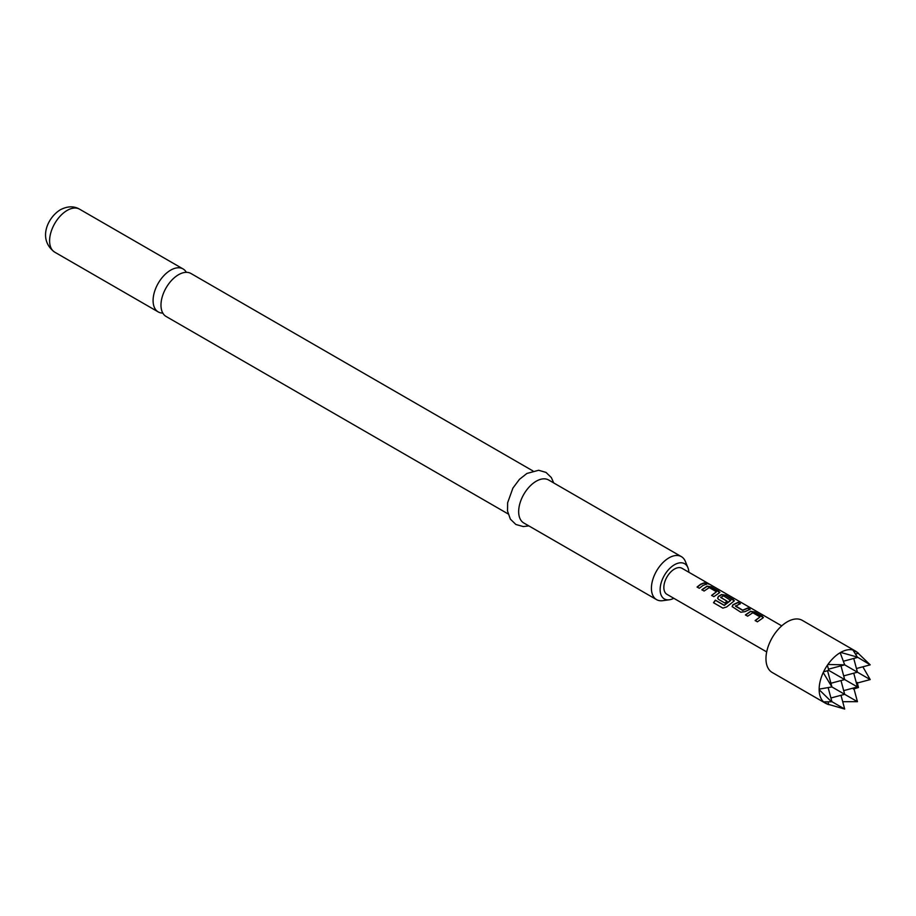 <?xml version="1.0" encoding="UTF-8"?>
<svg xmlns="http://www.w3.org/2000/svg" width="916" height="916" viewBox="0 0 916 916"><rect width="100%" height="100%" fill="white"/><g stroke="black" fill="none" stroke-linecap="round" stroke-linejoin="round"><path stroke-width="1.37" d="M706.431 583.652C705.48 582.645 706.236 582.794 708.709 584.087L706.522 583.378C705.595 582.381 706.362 582.53 708.847 583.824L709.476 584.293M508.105 513.922L166.117 316.478A24.824 14.324 -60 0 1 162.315 296.589A24.824 14.324 -60 0 1 178.528 274.72A24.824 14.324 -60 0 1 190.94 273.483L532.917 470.927M745.487 615.083L750.548 611.567L754.635 612.197L763.349 617.613M755.242 620.716L760.04 616.915L752.815 612.747L747.651 616.182L745.418 614.899L750.582 611.315L754.704 611.922L762.524 616.434L762.57 618.231L757.395 621.815L755.162 620.521L760.04 616.915M732.17 606.678L732.972 604.961L738.033 602.613L740.265 603.907M735.468 605.808L742.693 610.17L747.857 607.972L750.09 609.266L744.926 611.659L740.792 612.232L732.136 606.587L732.937 604.732L738.101 602.339L740.334 603.633L735.502 606.232L742.716 610.399L747.788 608.247L750.021 609.529M717.652 598.297L718.453 596.579L721.51 594.805L725.598 595.434L734.311 600.85M713.633 602.82L715.453 600.301L724.293 605.407L730.728 600.427L723.537 595.847L720.709 597.472L727.052 601.148L724.865 603.026L718.465 599.339L717.617 598.205L718.419 596.35L721.545 594.541L725.667 595.16L733.487 599.671L733.533 601.468L726.674 606.93L722.884 608.132L713.495 602.717L715.35 600.14L724.19 605.247L730.75 600.014M720.709 597.278L727.086 601.365M701.931 589.938L706.992 586.423L711.079 587.053L719.793 592.469M711.686 595.572L716.484 591.77L709.259 587.603L704.095 591.038L701.862 589.744L707.026 586.16L711.148 586.778L718.968 591.289L719.014 593.087L713.839 596.671L711.606 595.377L716.484 591.77M697.168 587.19L700.706 584.419L704.232 583.103L706.465 584.385M186.349 272.327A24.824 14.324 120 0 0 183.051 268.926A24.824 14.324 120 0 0 170.639 270.163A24.824 14.324 120 0 0 154.426 292.032A24.824 14.324 120 0 0 158.228 311.921A24.824 14.324 120 0 0 162.819 313.077M688.832 572.237A20.312 11.725 120 0 0 687.905 567.657A20.312 11.725 120 0 0 674.497 564.737A20.312 11.725 120 0 0 660.367 586.469A20.312 11.725 120 0 0 669.367 599.774A20.312 11.725 120 0 0 673.787 598.285M669.367 599.774L662.703 600.678A24.824 14.324 -60 0 1 656.554 599.625A24.824 14.324 -60 0 1 652.753 579.736A24.824 14.324 -60 0 1 668.966 557.867A24.824 14.324 -60 0 1 681.378 556.642A24.824 14.324 -60 0 1 685.363 561.439L687.905 567.657M681.378 556.642L548.627 479.995A24.824 14.324 120 0 0 536.215 481.221A24.824 14.324 120 0 0 520.002 503.102A24.824 14.324 120 0 0 523.815 522.99L656.554 599.625M857.948 652.81L856.357 651.654A30.079 17.37 120 0 0 855.464 651.07L802.279 620.361A30.079 17.37 120 0 0 787.233 621.85A30.079 17.37 120 0 0 767.585 648.356A30.079 17.37 120 0 0 772.199 672.47L825.373 703.167A30.079 17.37 120 0 0 826.335 703.66L828.133 704.45M827.411 704.06L823.587 701.851A30.079 17.37 120 0 0 825.373 703.167M823.587 701.851L831.51 701.782L819.144 689.679A30.079 17.37 120 0 0 823.221 701.507M819.144 689.679L819.144 689.118A30.079 17.37 120 0 1 823.221 672.584L831.911 686.943L819.144 689.118M823.587 671.817L828.762 670.386L827.411 665.188A30.079 17.37 120 0 0 823.587 671.817L823.221 672.584M827.411 665.188L827.892 664.489L844.678 664.833L828.465 669.184M853.746 658.455L857.433 672.207L844.678 664.833L840.178 652.696A30.079 17.37 120 0 0 827.892 664.489M840.178 652.696L840.659 652.421A30.079 17.37 120 0 1 852.945 650.028L857.33 657.07L840.659 652.421M766.692 651.917L666.974 594.347A15.045 8.679 -60 0 1 664.661 582.29A15.045 8.679 -60 0 1 674.497 569.042A15.045 8.679 -60 0 1 682.008 568.298L781.726 625.868M702.938 585.461L699.32 588.29L697.087 586.996L700.706 584.179L704.301 582.828L706.534 584.11L702.938 585.461M719.862 592.331L719.014 593.087M734.38 600.713L733.533 601.468M763.417 617.476L762.57 618.231M706.522 583.378L705.961 582.748M844.438 663.94L844.277 664.604M857.25 682.42L858.452 687.527L853.426 689.05M856.449 668.52L870.2 664.833L857.616 652.73M862.849 666.802L870.2 679.58L856.449 683.256M857.25 652.387L852.945 650.028M855.464 651.07A30.079 17.37 120 0 0 853.426 650.165M831.51 701.782L831.018 701.164M827.995 701.828L828.762 704.667M843.464 661.215L857.433 657.47L856.54 656.955M857.33 657.07L870.2 664.833M828.762 670.386L858.452 687.527M855.601 654.013L858.452 653.245M842.709 701.702L857.433 701.679L853.746 687.927M840.991 695.301L844.678 709.053L827.892 704.209M844.678 709.053L831.911 701.679L828.167 687.71M840.991 680.565L844.678 694.317L857.433 701.679M843.682 675.893L857.433 672.207L870.2 679.58M843.682 690.63L857.433 686.943L853.746 673.191M830.927 683.256L844.678 679.569L840.991 665.829M830.927 697.992L844.678 694.317L831.911 686.943L827.56 670.73M54.742 252.175C37.659 239.763 47.22 217.722 60.387 209.741C67.544 206.077 73.933 205.894 79.566 209.18A24.824 14.324 120 0 0 67.154 210.417A24.824 14.324 120 0 0 50.941 232.286A24.824 14.324 120 0 0 54.742 252.175L158.228 311.921M528.875 525.91L523.265 526.563L515.868 524.479L510.361 519.132L507.521 511.025L507.636 502.77L512.903 488.102L519.429 479.377L526.895 473.457L538.642 470.274L546.005 472.404L551.352 477.568L553.699 482.927M79.566 209.18L183.051 268.926"/></g></svg>
